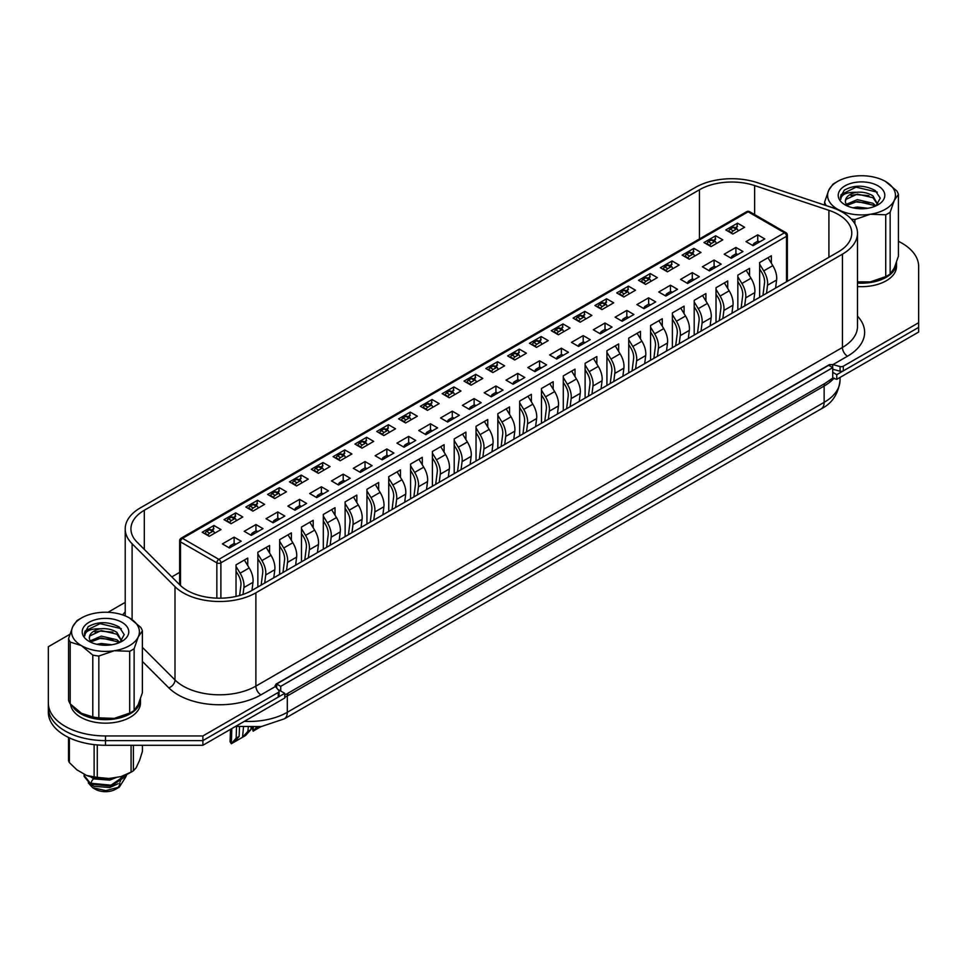 <?xml version="1.0" encoding="UTF-8"?>
<svg xmlns="http://www.w3.org/2000/svg" width="967" height="967" viewBox="0 0 967 967"><rect width="100%" height="100%" fill="white"/><g stroke="black" fill="none" stroke-linecap="round" stroke-linejoin="round"><path stroke-width="1.45" d="M48.35 651.395L48.35 707.626A57.138 32.987 0 0 0 105.488 740.613L202.889 740.613L284.769 693.339L277.771 689.302M832.732 378.109L836.769 379.318L836.769 374.652L832.732 372.319L832.732 378.109L825.153 383.307L284.769 695.068M836.769 374.652L918.65 327.378L918.65 332.044L836.769 379.318M69.866 634.304L48.35 646.73L48.35 712.292A57.138 32.987 0 0 0 105.488 745.279L202.889 745.279L284.769 698.005L284.769 693.339M48.35 707.626A57.138 32.987 0 0 0 105.488 740.613L202.889 740.613L202.889 745.279M832.732 367.653L828.683 365.321L276.695 684.007L280.732 686.34L832.732 367.653L832.732 372.319M280.732 686.34L280.732 691.006M276.695 684.007L276.695 687.96M857.487 283.053A34.993 20.21 0 0 0 896.506 262.976A34.993 20.21 0 0 0 896.494 262.408M857.487 286.546A34.993 20.21 0 0 0 896.506 266.481L896.506 262.976M72.537 706.261A34.993 20.21 0 0 0 80.745 713.755A34.993 20.21 0 0 0 118.881 718.13A34.993 20.21 0 0 0 140.481 699.467A34.993 20.21 0 0 0 140.469 698.899M70.567 704.254A34.993 20.21 0 0 0 80.745 717.248A34.993 20.21 0 0 0 118.881 721.624A34.993 20.21 0 0 0 140.481 702.961L140.481 699.467M131.077 745.279L131.077 772.137L120.899 776.622A34.28 19.787 0 0 0 129.723 772.935L132.249 771.485A37.858 21.854 0 0 0 133.386 770.808L133.386 745.279M94.125 744.626L94.125 776.876L86.667 775.486A34.28 19.787 0 0 0 107.446 778.701L97.28 777.359L97.28 744.941M107.446 778.701L120.899 776.622M131.077 772.137A37.858 21.854 0 0 0 132.249 771.485M142.439 745.279L142.439 751.286L139.707 760.074L136.105 767.846L133.386 770.808M86.667 775.486L76.828 769.805L69.382 762.588A37.858 21.854 0 0 1 68.536 760.775L68.536 737.458M69.382 762.588L69.382 737.857M94.125 776.876A37.858 21.854 0 0 0 97.28 777.359M209.271 536.322L202.2 532.249L213.912 525.48L220.984 529.565L209.271 536.322M212.909 530.956L213.912 525.48M229.469 547.987L222.398 543.901L234.123 537.144L241.194 541.23L229.469 547.987M236.033 596.421L236.033 564.837L247.757 558.08L247.757 565.562M234.123 537.144L234.123 543.563M231.089 523.727L224.018 519.654L235.73 512.885L242.802 516.97L231.089 523.727M234.727 518.36L235.73 512.885M251.287 535.392L244.216 531.306L255.941 524.549L263 528.623L251.287 535.392M257.851 587.005L257.851 552.242L269.575 545.485L269.575 552.967M255.941 524.549L255.941 530.968M252.907 511.132L245.836 507.046L257.548 500.29L264.62 504.375L252.907 511.132M256.545 505.753L257.548 500.29M273.105 522.796L266.034 518.711L277.747 511.954L284.818 516.027L273.105 522.796M279.668 574.41L279.668 539.646L291.393 532.89L291.393 540.372M277.747 511.954L277.747 518.372M274.725 498.537L267.654 494.451L279.366 487.694L286.437 491.768L274.725 498.537M278.363 493.158L279.366 487.694M294.923 510.201L287.852 506.116L299.565 499.359L306.636 503.432L294.923 510.201M301.486 561.815L301.486 527.051L313.199 520.294L313.199 527.777M299.565 499.359L299.565 505.765M296.543 485.942L289.471 481.856L301.184 475.099L308.255 479.173L296.543 485.942M300.181 480.563L301.184 475.099M316.741 497.606L309.67 493.521L321.382 486.764L328.454 490.837L316.741 497.606M323.304 549.22L323.304 514.456L335.017 507.699L335.017 515.181M321.382 486.764L321.382 493.17M318.361 473.347L311.289 469.261L323.002 462.504L330.073 466.577L318.361 473.347M321.999 467.968L323.002 462.504M338.559 485.011L331.488 480.925L343.2 474.156L350.272 478.242L338.559 485.011M345.122 536.612L345.122 501.861L356.835 495.092L356.835 502.574M343.2 474.156L343.2 480.575M340.179 460.751L333.107 456.666L344.82 449.909L351.891 453.982L340.179 460.751M343.817 455.372L344.82 449.909M360.377 472.416L353.306 468.33L365.018 461.561L372.09 465.647L360.377 472.416M366.94 524.017L366.94 489.266L378.653 482.497L378.653 489.979M365.018 461.561L365.018 467.98M361.996 448.156L354.925 444.071L366.638 437.302L373.709 441.387L361.996 448.156M365.635 442.777L366.638 437.302M382.195 459.821L375.123 455.735L386.836 448.966L393.907 453.052L382.195 459.821M388.758 511.422L388.758 476.671L400.471 469.902L400.471 477.384M386.836 448.966L386.836 455.384M383.802 435.561L376.743 431.475L388.456 424.706L395.527 428.792L383.802 435.561M387.453 430.182L388.456 424.706M404.013 447.225L396.941 443.14L408.654 436.371L415.725 440.456L404.013 447.225M410.576 498.827L410.576 464.075L422.289 457.306L422.289 464.789M408.654 436.371L408.654 442.789M405.62 422.966L398.549 418.88L410.274 412.111L417.345 416.197L405.62 422.966M409.271 417.587L410.274 412.111M425.831 434.63L418.759 430.545L430.472 423.776L437.543 427.861L425.831 434.63M432.394 486.232L432.394 451.48L444.107 444.711L444.107 452.193M430.472 423.776L430.472 430.194M427.438 410.371L420.367 406.285L432.092 399.516L439.163 403.602L427.438 410.371M431.089 404.992L432.092 399.516M447.648 422.023L440.577 417.949L452.29 411.18L459.361 415.266L447.648 422.023M454.212 473.637L454.212 438.885L465.925 432.116L465.925 439.598M452.29 411.18L452.29 417.599M449.256 397.775L442.185 393.69L453.91 386.921L460.981 391.006L449.256 397.775M452.894 392.397L453.91 386.921M469.454 409.428L462.395 405.354L474.108 398.585L481.179 402.671L469.454 409.428M476.03 461.041L476.03 426.29L487.743 419.521L487.743 427.003M474.108 398.585L474.108 405.004M471.074 385.168L464.003 381.095L475.728 374.326L482.799 378.411L471.074 385.168M474.712 379.801L475.728 374.326M491.272 396.833L484.201 392.759L495.926 385.99L502.997 390.076L491.272 396.833M497.848 448.446L497.848 413.695L509.561 406.926L509.561 414.408M495.926 385.99L495.926 392.409M492.892 372.573L485.821 368.5L497.546 361.731L504.605 365.816L492.892 372.573M496.53 367.206L497.546 361.731M513.09 384.237L506.019 380.164L517.744 373.395L524.815 377.481L513.09 384.237M519.666 435.851L519.666 401.1L531.379 394.331L531.379 401.813M517.744 373.395L517.744 379.813M514.71 359.978L507.639 355.904L519.352 349.135L526.423 353.221L514.71 359.978M518.348 354.611L519.352 349.135M534.908 371.642L527.837 367.557L539.562 360.8L546.633 364.885L534.908 371.642M541.472 423.256L541.472 388.492L553.197 381.735L553.197 389.217M539.562 360.8L539.562 367.218M536.528 347.383L529.457 343.309L541.169 336.54L548.241 340.626L536.528 347.383M540.166 342.016L541.169 336.54M556.726 359.047L549.655 354.962L561.38 348.205L568.451 352.29L556.726 359.047M563.29 410.661L563.29 375.897L575.014 369.14L575.014 376.622M561.38 348.205L561.38 354.623M558.346 334.787L551.275 330.702L562.987 323.945L570.059 328.031L558.346 334.787M561.984 329.409L562.987 323.945M578.544 346.452L571.473 342.366L583.198 335.609L590.257 339.683L578.544 346.452M585.108 398.066L585.108 363.302L596.832 356.545L596.832 364.027M583.198 335.609L583.198 342.028M580.164 322.192L573.093 318.107L584.805 311.35L591.877 315.423L580.164 322.192M583.802 316.813L584.805 311.35M600.362 333.857L593.291 329.771L605.004 323.014L612.075 327.088L600.362 333.857M606.925 385.47L606.925 350.707L618.65 343.95L618.65 351.432M605.004 323.014L605.004 329.421M601.982 309.597L594.91 305.512L606.623 298.755L613.694 302.828L601.982 309.597M605.62 304.218L606.623 298.755M622.18 321.262L615.109 317.176L626.821 310.419L633.893 314.493L622.18 321.262M628.743 372.875L628.743 338.112L640.468 331.355L640.468 338.837M626.821 310.419L626.821 316.825M623.8 297.002L616.728 292.916L628.441 286.159L635.512 290.233L623.8 297.002M627.438 291.623L628.441 286.159M643.998 308.666L636.927 304.581L648.639 297.824L655.711 301.897L643.998 308.666M650.561 360.268L650.561 325.516L662.274 318.747L662.274 326.242M648.639 297.824L648.639 304.23M645.618 284.407L638.546 280.321L650.259 273.564L657.33 277.638L645.618 284.407M649.256 279.028L650.259 273.564M665.816 296.071L658.745 291.986L670.457 285.217L677.529 289.302L665.816 296.071M672.379 347.673L672.379 312.921L684.092 306.152L684.092 313.634M670.457 285.217L670.457 291.635M667.435 271.812L660.364 267.726L672.077 260.957L679.148 265.043L667.435 271.812M671.074 266.433L672.077 260.957M687.634 283.476L680.563 279.39L692.275 272.621L699.346 276.707L687.634 283.476M694.197 335.078L694.197 300.326L705.91 293.557L705.91 301.039M692.275 272.621L692.275 279.04M689.253 259.216L682.182 255.131L693.895 248.362L700.966 252.447L689.253 259.216M692.892 253.838L693.895 248.362M709.452 270.881L702.38 266.795L714.093 260.026L721.164 264.112L709.452 270.881M716.015 322.482L716.015 287.731L727.728 280.962L727.728 288.444M714.093 260.026L714.093 266.445M711.059 246.621L704 242.536L715.713 235.767L722.784 239.852L711.059 246.621M714.71 241.242L715.713 235.767M731.27 258.286L724.198 254.2L735.911 247.431L742.982 251.517L731.27 258.286M737.833 309.887L737.833 275.136L749.546 268.367L749.546 275.849M735.911 247.431L735.911 253.85M732.877 234.026L725.806 229.941L737.531 223.172L744.602 227.257L732.877 234.026M736.528 228.647L737.531 223.172M753.088 245.678L746.016 241.605L757.729 234.836L764.8 238.922L753.088 245.678M759.651 297.292L759.651 262.541L771.364 255.772L771.364 263.254M757.729 234.836L757.729 241.254M179.644 572.379L171.824 576.9M738.159 230.98L737.591 229.493A2.139 1.233 120 0 0 737.241 229.058L734.207 227.305A2.139 1.233 -60 0 0 733.131 227.414L730.206 229.106A2.139 1.233 -60 0 0 728.78 231.077L728.647 231.56M735.113 227.837L737.531 226.435M706.829 244.167L706.962 243.672A2.139 1.233 -60 0 1 708.388 241.702L711.422 243.454A2.139 1.233 120 0 0 709.996 245.425L709.863 245.92M713.295 240.432L715.713 239.042M691.478 253.028L693.895 251.638M663.193 269.358L663.326 268.862A2.139 1.233 -60 0 1 664.752 266.892L667.786 268.645A2.139 1.233 120 0 0 666.36 270.615L666.227 271.111M669.66 265.623L672.077 264.233M641.375 281.953L641.508 281.457A2.139 1.233 -60 0 1 642.934 279.487L645.968 281.24A2.139 1.233 120 0 0 644.542 283.21L644.409 283.706M647.842 278.218L650.259 276.828M619.557 294.548L619.702 294.065A2.139 1.233 -60 0 1 621.116 292.082L624.15 293.835A2.139 1.233 120 0 0 622.724 295.805L622.591 296.313M626.036 290.813L628.441 289.423M597.739 307.143L597.884 306.66A2.139 1.233 -60 0 1 599.298 304.678L602.332 306.43A2.139 1.233 120 0 0 600.906 308.4L600.773 308.908M604.218 303.408L606.623 302.018M582.4 316.004L584.805 314.613M554.103 332.346L554.248 331.85A2.139 1.233 -60 0 1 555.662 329.868L558.696 331.621A2.139 1.233 120 0 0 557.27 333.591L557.137 334.098M560.582 328.599L562.987 327.209M532.285 344.941L532.43 344.445A2.139 1.233 -60 0 1 533.857 342.475L536.878 344.216A2.139 1.233 120 0 0 535.452 346.198L535.319 346.694M538.764 341.194L541.169 339.804M510.467 357.536L510.612 357.041A2.139 1.233 -60 0 1 512.039 355.07L515.06 356.811A2.139 1.233 120 0 0 513.646 358.793L513.513 359.289M516.946 353.789L519.352 352.399M488.649 370.131L488.794 369.636A2.139 1.233 -60 0 1 490.221 367.665L493.243 369.406A2.139 1.233 120 0 0 491.828 371.388L491.695 371.884M495.128 366.384L497.546 364.994M476.356 382.122L475.788 380.647A2.139 1.233 120 0 0 475.426 380.212L472.404 378.46A2.139 1.233 -60 0 0 471.328 378.568L468.403 380.261A2.139 1.233 -60 0 0 466.976 382.231L466.843 382.714M473.31 378.991L475.728 377.589M445.013 395.322L445.158 394.826A2.139 1.233 -60 0 1 446.585 392.856L449.607 394.609A2.139 1.233 120 0 0 448.192 396.579L448.059 397.074M451.492 391.587L453.91 390.185M423.195 407.917L423.341 407.421A2.139 1.233 -60 0 1 424.767 405.451L427.801 407.204A2.139 1.233 120 0 0 426.374 409.174L426.242 409.67M429.674 404.182L432.092 402.78M401.378 420.512L401.523 420.016A2.139 1.233 -60 0 1 402.949 418.046L405.983 419.799A2.139 1.233 120 0 0 404.557 421.769L404.424 422.265M407.856 416.777L410.274 415.387M379.56 433.107L379.705 432.612A2.139 1.233 -60 0 1 381.131 430.641L384.165 432.394A2.139 1.233 120 0 0 382.739 434.364L382.606 434.86M386.038 429.372L388.456 427.982M367.267 445.11L366.698 443.623A2.139 1.233 120 0 0 366.348 443.188L363.314 441.435A2.139 1.233 -60 0 0 362.238 441.544L359.313 443.237A2.139 1.233 -60 0 0 357.887 445.207L357.766 445.702M364.221 441.967L366.638 440.577M345.449 457.705L344.881 456.219A2.139 1.233 120 0 0 344.53 455.783L341.496 454.043A2.139 1.233 -60 0 0 340.42 454.139L337.495 455.832A2.139 1.233 -60 0 0 336.069 457.802L335.948 458.298M342.403 454.563L344.82 453.172M320.585 467.158L323.002 465.768M301.813 482.896L301.245 481.409A2.139 1.233 120 0 0 300.894 480.974L297.86 479.233A2.139 1.233 -60 0 0 296.796 479.33L293.859 481.022A2.139 1.233 -60 0 0 292.433 483.004L292.312 483.488M298.767 479.753L301.184 478.363M270.482 496.083L270.627 495.6A2.139 1.233 -60 0 1 272.041 493.617L275.075 495.37A2.139 1.233 120 0 0 273.649 497.34L273.516 497.848M276.961 492.348L279.366 490.958M248.664 508.69L248.809 508.195A2.139 1.233 -60 0 1 250.223 506.212L253.257 507.965A2.139 1.233 120 0 0 251.831 509.935L251.698 510.443M255.143 504.943L257.548 503.553M226.846 521.286L226.991 520.79A2.139 1.233 -60 0 1 228.405 518.82L231.439 520.56A2.139 1.233 120 0 0 230.013 522.543L229.88 523.038M233.325 517.538L235.73 516.148M211.507 530.134L213.912 528.744M838.377 251.831A45.715 26.387 0 0 0 851.77 233.18A45.715 26.387 0 0 0 838.377 214.517A45.715 26.387 0 0 0 828.912 210.322L754.635 185.567A45.715 26.387 0 0 0 699.455 189.75L144.313 510.262A45.715 26.387 0 0 0 130.932 528.925A45.715 26.387 0 0 0 137.048 542.124L179.935 585.011A45.715 26.387 0 0 0 251.843 590.474L838.377 251.831M842.426 212.184A51.42 29.687 0 0 0 831.777 207.47L757.487 182.703A51.42 29.687 0 0 0 695.418 187.417L140.275 507.929A51.42 29.687 0 0 0 125.214 528.925A51.42 29.687 0 0 0 132.104 543.768L174.991 586.655A51.42 29.687 0 0 0 255.88 592.807L842.426 254.164A51.42 29.687 0 0 0 857.487 233.18A51.42 29.687 0 0 0 842.426 212.184M174.991 586.655L174.991 679.958A51.42 29.687 0 0 0 255.88 686.111L842.426 347.479A7.144 4.122 -120 0 0 847.479 356.219L832.925 364.619L840.069 366.541A2.853 1.644 0 0 0 843.297 366.215L918.65 322.712L918.65 266.481A57.138 32.987 0 0 0 901.921 243.152A57.138 32.987 0 0 0 898.416 241.291M48.35 702.961A57.138 32.987 0 0 0 105.488 735.947L202.889 735.947L202.889 740.613L278.242 697.11A2.853 1.644 0 0 0 279.076 695.95L279.076 691.284A2.853 1.644 0 0 0 278.81 690.583L275.474 686.461L260.933 694.862A58.564 33.809 180 0 1 168.802 687.851L142.391 661.44M832.672 369.213L840.069 371.207A2.853 1.644 0 0 0 843.297 370.881L918.65 327.378L918.65 322.712M832.925 364.619L829.444 364.607L275.933 684.177L275.474 686.461M275.099 685.518L275.353 686.316M125.214 602.767A2.853 1.644 0 0 0 123.703 603.227L108.014 612.28M202.889 735.947L278.242 692.445A2.853 1.644 0 0 0 279.076 691.284M716.342 243.575L715.773 242.088A2.139 1.233 120 0 0 715.423 241.653A2.139 1.233 120 0 0 714.347 241.762L711.422 243.454M715.423 241.653L712.389 239.901A2.139 1.233 -60 0 0 711.313 240.009L708.388 241.702M694.524 256.17L693.955 254.684A2.139 1.233 120 0 0 693.605 254.248A2.139 1.233 120 0 0 692.529 254.357L689.604 256.05A2.139 1.233 120 0 0 688.178 258.02L688.045 258.515M693.605 254.248L690.571 252.496A2.139 1.233 -60 0 0 689.495 252.605L686.57 254.297L689.604 256.05M685.011 256.775L685.144 256.267A2.139 1.233 -60 0 1 686.57 254.297M672.706 268.766L672.138 267.279A2.139 1.233 120 0 0 671.787 266.844A2.139 1.233 120 0 0 670.711 266.952L667.786 268.645M671.787 266.844L668.753 265.091A2.139 1.233 -60 0 0 667.689 265.2L664.752 266.892M650.888 281.361L650.32 279.874A2.139 1.233 120 0 0 649.969 279.439A2.139 1.233 120 0 0 648.893 279.548L645.968 281.24M649.969 279.439L646.935 277.698A2.139 1.233 -60 0 0 645.871 277.795L642.934 279.487M629.07 293.956L628.502 292.469A2.139 1.233 120 0 0 628.151 292.034A2.139 1.233 120 0 0 627.075 292.143L624.15 293.835M628.151 292.034L625.117 290.293A2.139 1.233 -60 0 0 624.053 290.39L621.116 292.082M607.252 306.551L606.684 305.064A2.139 1.233 120 0 0 606.333 304.629A2.139 1.233 120 0 0 605.257 304.738L602.332 306.43M606.333 304.629L603.299 302.889A2.139 1.233 -60 0 0 602.236 302.985L599.298 304.678M737.736 254.539L736.624 253.898A2.139 1.233 -60 0 0 735.561 254.007L732.635 255.699L734.183 256.593M741.133 307.977L742.692 295.636A12.861 7.422 -120 0 0 739.852 284.866L737.833 281.542M731.076 258.165L731.209 257.669A2.139 1.233 -60 0 1 732.635 255.699M737.833 276.792L741.907 283.476A17.14 9.9 60 0 1 745.702 297.848L744.675 305.935M753.764 300.689L754.792 292.602A17.14 9.9 -120 0 0 750.996 278.23L746.173 270.313M715.931 267.134L714.818 266.493A2.139 1.233 -60 0 0 713.743 266.602L710.818 268.294L712.365 269.189M719.315 320.573L720.886 308.231A12.861 7.422 -120 0 0 718.034 297.461L716.015 294.137M709.258 270.76L709.391 270.264A2.139 1.233 -60 0 1 710.818 268.294M716.015 289.387L720.089 296.071A17.14 9.9 60 0 1 723.884 310.443L722.857 318.53M731.946 313.284L732.974 305.197A17.14 9.9 -120 0 0 729.178 290.825L724.356 282.908M694.113 279.729L693.001 279.088A2.139 1.233 -60 0 0 691.925 279.197L689 280.889L690.547 281.784M697.509 333.168L699.068 320.826A12.861 7.422 -120 0 0 696.216 310.056L694.197 306.744M687.44 283.355L687.573 282.86A2.139 1.233 -60 0 1 689 280.889M694.197 301.982L698.271 308.666A17.14 9.9 60 0 1 702.066 323.038L701.039 331.125M710.129 325.879L711.156 317.792A17.14 9.9 -120 0 0 707.361 303.42L702.538 295.503M672.295 292.324L671.183 291.683A2.139 1.233 -60 0 0 670.107 291.792L667.182 293.485L668.729 294.379M675.691 345.763L677.251 333.434A12.861 7.422 -120 0 0 674.398 322.652L672.379 319.34M665.622 295.962L665.755 295.455A2.139 1.233 -60 0 1 667.182 293.485M672.379 314.577L676.453 321.262A17.14 9.9 60 0 1 680.248 335.634L679.221 343.72M688.311 338.474L689.338 330.388A17.14 9.9 -120 0 0 685.543 316.016L680.72 308.098M650.477 304.931L649.365 304.279A2.139 1.233 -60 0 0 648.289 304.387L645.364 306.08L646.911 306.974M653.873 358.37L655.433 346.029A12.861 7.422 -120 0 0 652.58 335.247L650.561 331.935M643.804 308.558L643.937 308.05A2.139 1.233 -60 0 1 645.364 306.08M650.561 327.172L654.635 333.857A17.14 9.9 60 0 1 658.43 348.229L657.403 356.315M666.505 351.069L667.52 342.983A17.14 9.9 -120 0 0 663.725 328.611L658.914 320.706M628.659 317.527L627.547 316.886A2.139 1.233 -60 0 0 626.471 316.983L623.546 318.675L625.105 319.569M632.055 370.965L633.615 358.624A12.861 7.422 -120 0 0 630.762 347.842L628.743 344.53M621.986 321.153L622.119 320.645A2.139 1.233 -60 0 1 623.546 318.675M628.743 339.768L632.817 346.452A17.14 9.9 60 0 1 636.612 360.824L635.597 368.923M644.687 363.665L645.702 355.578A17.14 9.9 -120 0 0 641.907 341.206L637.096 333.301M585.434 319.146L584.866 317.66A2.139 1.233 120 0 0 584.515 317.224A2.139 1.233 120 0 0 583.439 317.333L580.514 319.025A2.139 1.233 120 0 0 579.088 320.996L578.955 321.503M584.515 317.224L581.481 315.484A2.139 1.233 -60 0 0 580.418 315.593L577.48 317.273L580.514 319.025M575.933 319.751L576.066 319.255A2.139 1.233 -60 0 1 577.48 317.273M563.628 331.741L563.048 330.267A2.139 1.233 120 0 0 562.697 329.832A2.139 1.233 120 0 0 561.634 329.928L558.696 331.621M562.697 329.832L559.663 328.079A2.139 1.233 -60 0 0 558.6 328.188L555.662 329.868M541.81 344.337L541.23 342.862A2.139 1.233 120 0 0 540.879 342.427A2.139 1.233 120 0 0 539.816 342.523L536.878 344.216M540.879 342.427L537.857 340.674A2.139 1.233 -60 0 0 536.782 340.783L533.857 342.475M519.992 356.932L519.412 355.457A2.139 1.233 120 0 0 519.061 355.022A2.139 1.233 120 0 0 517.998 355.119L515.06 356.811M519.061 355.022L516.04 353.269A2.139 1.233 -60 0 0 514.964 353.378L512.039 355.07M498.174 369.527L497.594 368.052A2.139 1.233 120 0 0 497.243 367.617A2.139 1.233 120 0 0 496.18 367.726L493.243 369.406M497.243 367.617L494.222 365.864A2.139 1.233 -60 0 0 493.146 365.973L490.221 367.665M475.426 380.212A2.139 1.233 120 0 0 474.362 380.321L471.425 382.013A2.139 1.233 120 0 0 470.01 383.984L469.877 384.479M454.538 394.717L453.97 393.243A2.139 1.233 120 0 0 453.608 392.807A2.139 1.233 120 0 0 452.544 392.916L449.607 394.609M453.608 392.807L450.586 391.055A2.139 1.233 -60 0 0 449.51 391.164L446.585 392.856M432.72 407.325L432.152 405.838A2.139 1.233 120 0 0 431.802 405.403A2.139 1.233 120 0 0 430.726 405.511L427.801 407.204M431.802 405.403L428.768 403.65A2.139 1.233 -60 0 0 427.692 403.759L424.767 405.451M410.902 419.92L410.334 418.433A2.139 1.233 120 0 0 409.984 417.998A2.139 1.233 120 0 0 408.908 418.107L405.983 419.799M409.984 417.998L406.95 416.245A2.139 1.233 -60 0 0 405.874 416.354L402.949 418.046M389.085 432.515L388.516 431.028A2.139 1.233 120 0 0 388.166 430.593A2.139 1.233 120 0 0 387.09 430.702L384.165 432.394M388.166 430.593L385.132 428.84A2.139 1.233 -60 0 0 384.056 428.949L381.131 430.641M366.348 443.188A2.139 1.233 120 0 0 365.272 443.297L362.347 444.989A2.139 1.233 120 0 0 360.921 446.959L360.788 447.455M344.53 455.783A2.139 1.233 120 0 0 343.454 455.892L340.529 457.584A2.139 1.233 120 0 0 339.103 459.555L338.97 460.05M323.631 470.3L323.063 468.814A2.139 1.233 120 0 0 322.712 468.379A2.139 1.233 120 0 0 321.636 468.487L318.711 470.18A2.139 1.233 120 0 0 317.285 472.15L317.152 472.645M322.712 468.379L319.678 466.638A2.139 1.233 -60 0 0 318.614 466.735L315.677 468.427L318.711 470.18M314.118 470.905L314.251 470.397A2.139 1.233 -60 0 1 315.677 468.427M300.894 480.974A2.139 1.233 120 0 0 299.818 481.082L296.893 482.775A2.139 1.233 120 0 0 295.467 484.745L295.334 485.253M279.995 495.491L279.427 494.004A2.139 1.233 120 0 0 279.076 493.569A2.139 1.233 120 0 0 278 493.678L275.075 495.37M279.076 493.569L276.042 491.828A2.139 1.233 -60 0 0 274.979 491.925L272.041 493.617M258.177 508.086L257.609 506.611A2.139 1.233 120 0 0 257.258 506.176A2.139 1.233 120 0 0 256.182 506.273L253.257 507.965M257.258 506.176L254.224 504.423A2.139 1.233 -60 0 0 253.161 504.532L250.223 506.212M236.359 520.681L235.791 519.206A2.139 1.233 120 0 0 235.44 518.771A2.139 1.233 120 0 0 234.365 518.868L231.439 520.56M235.44 518.771L232.406 517.019A2.139 1.233 -60 0 0 231.343 517.127L228.405 518.82M214.553 533.276L213.973 531.802A2.139 1.233 120 0 0 213.622 531.366A2.139 1.233 120 0 0 212.559 531.463L209.621 533.155A2.139 1.233 120 0 0 208.195 535.138L208.062 535.633M213.622 531.366L210.588 529.614A2.139 1.233 -60 0 0 209.525 529.723L206.6 531.415L209.621 533.155M205.04 533.881L205.173 533.385A2.139 1.233 -60 0 1 206.6 531.415M606.841 330.122L605.729 329.481A2.139 1.233 -60 0 0 604.653 329.578L601.728 331.27L603.287 332.177M610.237 383.561L611.797 371.219A12.861 7.422 -120 0 0 608.944 360.437L606.925 357.125M600.169 333.748L600.302 333.252A2.139 1.233 -60 0 1 601.728 331.27M606.925 352.363L610.999 359.059A17.14 9.9 60 0 1 614.794 373.419L613.779 381.518M622.869 376.26L623.884 368.173A17.14 9.9 -120 0 0 620.089 353.801L615.278 345.896M585.023 342.717L583.911 342.076A2.139 1.233 -60 0 0 582.835 342.173L579.91 343.865L581.469 344.772M588.419 396.156L589.979 383.814A12.861 7.422 -120 0 0 587.126 373.032L585.108 369.72M578.351 346.343L578.484 345.848A2.139 1.233 -60 0 1 579.91 343.865M585.108 364.958L589.181 371.654A17.14 9.9 60 0 1 592.976 386.014L591.961 394.113M601.051 388.855L602.066 380.768A17.14 9.9 -120 0 0 598.271 366.396L593.46 358.491M563.205 355.312L562.093 354.671A2.139 1.233 -60 0 0 561.017 354.78L558.092 356.46L559.651 357.367M566.602 408.751L568.161 396.41A12.861 7.422 -120 0 0 565.32 385.628L563.29 382.316M556.533 358.938L556.666 358.443A2.139 1.233 -60 0 1 558.092 356.46M563.29 377.553L567.363 384.25A17.14 9.9 60 0 1 571.159 398.609L570.143 406.708M579.233 401.462L580.248 393.364A17.14 9.9 -120 0 0 576.465 378.991L571.642 371.086M541.387 367.907L540.275 367.267A2.139 1.233 -60 0 0 539.199 367.375L536.274 369.056L537.833 369.962M544.784 421.346L546.343 409.005A12.861 7.422 -120 0 0 543.502 398.223L541.472 394.911M534.715 371.533L534.848 371.038A2.139 1.233 -60 0 1 536.274 369.056M541.472 390.148L545.557 396.845A17.14 9.9 60 0 1 549.341 411.205L548.325 419.303M557.415 414.057L558.43 405.959A17.14 9.9 -120 0 0 554.647 391.599L549.824 383.681M519.569 380.502L518.457 379.862A2.139 1.233 -60 0 0 517.393 379.971L514.456 381.663L516.015 382.557M522.966 433.941L524.525 421.6A12.861 7.422 -120 0 0 521.684 410.83L519.666 407.506M512.897 384.129L513.03 383.633A2.139 1.233 -60 0 1 514.456 381.663M519.666 402.743L523.739 409.44A17.14 9.9 60 0 1 527.535 423.8L526.507 431.898M535.597 426.652L536.625 418.554A17.14 9.9 -120 0 0 532.829 404.194L528.006 396.277M497.751 393.098L496.639 392.457A2.139 1.233 -60 0 0 495.575 392.566L492.638 394.258L494.197 395.152M501.148 446.536L502.707 434.195A12.861 7.422 -120 0 0 499.866 423.425L497.848 420.101M491.079 396.724L491.212 396.228A2.139 1.233 -60 0 1 492.638 394.258M497.848 415.339L501.921 422.035A17.14 9.9 60 0 1 505.717 436.407L504.689 444.494M513.779 439.248L514.807 431.149A17.14 9.9 -120 0 0 511.011 416.789L506.188 408.872M475.933 405.693L474.821 405.052A2.139 1.233 -60 0 0 473.757 405.161L470.82 406.853L472.38 407.748M479.33 459.132L480.889 446.79A12.861 7.422 -120 0 0 478.049 436.02L476.03 432.696M469.273 409.319L469.406 408.823A2.139 1.233 -60 0 1 470.82 406.853M476.03 427.946L480.103 434.63A17.14 9.9 60 0 1 483.899 449.002L482.871 457.089M491.961 451.843L492.989 443.744A17.14 9.9 -120 0 0 489.193 429.384L484.37 421.467M454.115 418.288L453.003 417.647A2.139 1.233 -60 0 0 451.94 417.756L449.002 419.448L450.562 420.343M457.512 471.727L459.071 459.385A12.861 7.422 -120 0 0 456.231 448.615L454.212 445.291M447.455 421.914L447.588 421.419A2.139 1.233 -60 0 1 449.002 419.448M454.212 440.541L458.285 447.225A17.14 9.9 60 0 1 462.081 461.597L461.054 469.684M470.143 464.438L471.171 456.339A17.14 9.9 -120 0 0 467.375 441.979L462.552 434.062M432.297 430.883L431.185 430.242A2.139 1.233 -60 0 0 430.122 430.351L427.184 432.044L428.744 432.938M435.694 484.322L437.253 471.981A12.861 7.422 -120 0 0 434.413 461.211L432.394 457.887M425.637 434.509L425.77 434.014A2.139 1.233 -60 0 1 427.184 432.044M432.394 453.136L436.468 459.821A17.14 9.9 60 0 1 440.263 474.193L439.236 482.279M448.325 477.033L449.353 468.947A17.14 9.9 -120 0 0 445.557 454.575L440.734 446.657M410.479 443.478L409.367 442.838A2.139 1.233 -60 0 0 408.304 442.946L405.366 444.639L406.926 445.533M413.876 496.917L415.435 484.576A12.861 7.422 -120 0 0 412.595 473.806L410.576 470.482M403.819 447.105L403.952 446.609A2.139 1.233 -60 0 1 405.366 444.639M410.576 465.731L414.65 472.416A17.14 9.9 60 0 1 418.445 486.788L417.418 494.874M426.507 489.628L427.535 481.542A17.14 9.9 -120 0 0 423.739 467.17L418.916 459.252M388.661 456.073L387.562 455.433A2.139 1.233 -60 0 0 386.486 455.542L383.561 457.234L385.108 458.128M392.058 509.512L393.617 497.171A12.861 7.422 -120 0 0 390.777 486.401L388.758 483.089M382.001 459.7L382.134 459.204A2.139 1.233 -60 0 1 383.561 457.234M388.758 478.327L392.832 485.011A17.14 9.9 60 0 1 396.627 499.383L395.6 507.47M404.69 502.224L405.717 494.137A17.14 9.9 -120 0 0 401.921 479.765L397.099 471.848M366.856 468.669L365.744 468.028A2.139 1.233 -60 0 0 364.668 468.137L361.743 469.829L363.29 470.724M370.24 522.107L371.812 509.778A12.861 7.422 -120 0 0 368.959 498.996L366.94 495.684M360.183 472.307L360.316 471.799A2.139 1.233 -60 0 1 361.743 469.829M366.94 490.922L371.014 497.606A17.14 9.9 60 0 1 374.809 511.978L373.782 520.065M382.872 514.819L383.899 506.732A17.14 9.9 -120 0 0 380.104 492.36L375.281 484.443M345.038 481.276L343.926 480.623A2.139 1.233 -60 0 0 342.85 480.732L339.925 482.424L341.472 483.319M348.434 534.715L349.994 522.373A12.861 7.422 -120 0 0 347.141 511.591L345.122 508.279M338.365 484.902L338.498 484.394A2.139 1.233 -60 0 1 339.925 482.424M345.122 503.517L349.196 510.201A17.14 9.9 60 0 1 352.991 524.573L351.964 532.66M361.054 527.414L362.081 519.327A17.14 9.9 -120 0 0 358.286 504.955L353.463 497.05M323.22 493.871L322.108 493.23A2.139 1.233 -60 0 0 321.032 493.327L318.107 495.019L319.654 495.914M326.616 547.31L328.176 534.969A12.861 7.422 -120 0 0 325.323 524.187L323.304 520.875M316.547 497.497L316.68 496.99A2.139 1.233 -60 0 1 318.107 495.019M323.304 516.112L327.378 522.796A17.14 9.9 60 0 1 331.173 537.168L330.146 545.267M339.248 540.009L340.263 531.923A17.14 9.9 -120 0 0 336.468 517.55L331.645 509.645M301.402 506.466L300.29 505.826A2.139 1.233 -60 0 0 299.214 505.922L296.289 507.615L297.836 508.521M304.798 559.905L306.358 547.564A12.861 7.422 -120 0 0 303.505 536.782L301.486 533.47M294.73 510.092L294.862 509.585A2.139 1.233 -60 0 1 296.289 507.615M301.486 528.707L305.56 535.404A17.14 9.9 60 0 1 309.355 549.764L308.34 557.862M317.43 552.604L318.445 544.518A17.14 9.9 -120 0 0 314.65 530.146L309.839 522.24M279.584 519.061L278.472 518.421A2.139 1.233 -60 0 0 277.396 518.517L274.471 520.21L276.03 521.116M282.98 572.5L284.54 560.159A12.861 7.422 -120 0 0 281.687 549.377L279.668 546.065M272.912 522.688L273.045 522.192A2.139 1.233 -60 0 1 274.471 520.21M279.668 541.302L283.742 547.999A17.14 9.9 60 0 1 287.537 562.359L286.522 570.457M295.612 565.199L296.627 557.113A17.14 9.9 -120 0 0 292.832 542.741L288.021 534.836M257.766 531.657L256.654 531.016A2.139 1.233 -60 0 0 255.578 531.113L252.653 532.805L254.212 533.711M261.163 585.095L262.722 572.754A12.861 7.422 -120 0 0 259.869 561.972L257.851 558.66M251.094 535.283L251.227 534.787A2.139 1.233 -60 0 1 252.653 532.805M257.851 553.898L261.924 560.594A17.14 9.9 60 0 1 265.72 574.954L264.704 583.053M273.794 577.807L274.809 569.708A17.14 9.9 -120 0 0 271.014 555.336L266.203 547.431M258.249 726.979L256.17 729.396L260.981 726.628M256.17 729.396L253.149 731.149L251.964 727.45M253.149 731.149L256.581 727.16M247.903 731.342L250.912 729.601L245.57 735.512L242.548 737.265L247.903 731.342L248.253 727.51M251.106 727.486L250.912 729.601M235.948 544.252L234.836 543.611A2.139 1.233 -60 0 0 233.76 543.72L230.835 545.4L232.394 546.307M239.623 595.515L240.904 585.349A12.861 7.422 -120 0 0 238.051 574.567L236.033 571.255M229.276 547.878L229.409 547.382A2.139 1.233 -60 0 1 230.835 545.4M236.033 566.493L240.106 573.189A17.14 9.9 60 0 1 243.902 587.549L243.031 594.439M251.976 590.402L252.991 582.303A17.14 9.9 -120 0 0 249.196 567.943L244.385 560.026M234.365 741.991L231.343 743.744L236.153 738.123L239.163 736.383L234.365 741.991L242.548 737.265L243.466 727.329M231.826 728.574L231.343 743.732L230.086 741.774L230.484 729.348M236.153 738.123L236.528 726.58M239.465 726.966L239.163 736.383M759.554 241.943L758.442 241.303A2.139 1.233 -60 0 0 757.379 241.412L754.441 243.104L756.001 243.998M762.951 295.382L764.51 283.041A12.861 7.422 -120 0 0 761.67 272.271L759.651 268.947M752.894 245.57L753.027 245.074A2.139 1.233 -60 0 1 754.441 243.104M759.651 264.196L763.725 270.881A17.14 9.9 60 0 1 767.52 285.253L766.493 293.339M775.582 288.093L776.61 279.995A17.14 9.9 -120 0 0 772.814 265.635L767.991 257.718M737.241 229.058A2.139 1.233 120 0 0 736.165 229.167L733.24 230.859A2.139 1.233 120 0 0 731.814 232.829L731.681 233.325M852.87 207.82L857.33 207.035L867.87 208.268M846.318 204.339L857.33 199.625L872.935 203.275L875.848 205.923M847.032 205.355L857.33 201.474L872.935 205.125L874.615 206.442M877.661 204.375L872.935 195.866C868.124 192.892 862.624 191.708 856.436 192.312A16.149 9.319 0 0 0 845.363 201.16A16.149 9.319 0 0 0 846.149 204.037L847.914 206.237M845.376 201.366L845.92 199.432L857.33 194.077L872.935 197.715L877.601 204.315M877.661 203.396L877.577 204.46M856.436 192.312C846.367 192.107 841.169 194.464 840.819 199.395L840.456 197.147L844.264 190.185C854.127 184.757 864.462 184.878 875.268 190.523L880.248 198.138L875.933 205.886M845.049 204.835A23.293 13.441 180 0 1 845.049 185.821A23.293 13.441 180 0 1 877.976 185.821A23.293 13.441 180 0 1 877.976 204.835A23.293 13.441 180 0 1 845.049 204.835M857.487 281.832L870.288 281.893L885.724 276.598L885.724 214.783L870.288 214.251A33.93 19.582 0 0 0 894.282 200.399L890.148 212.22L890.148 274.036L894.282 268.04L898.416 256.219L898.416 194.403L894.282 200.399A33.93 19.582 0 0 0 885.506 181.482A33.93 19.582 0 0 0 852.737 176.405A33.93 19.582 0 0 0 837.519 181.482A33.93 19.582 0 0 0 828.743 190.257A33.93 19.582 0 0 0 837.519 209.174A33.93 19.582 0 0 0 870.288 214.251L854.864 219.545L854.864 223.824M885.724 214.783A37.495 21.649 0 0 0 890.148 212.22M840.589 211.169L837.519 209.174L826.229 205.62M851.323 219.074A37.495 21.649 0 0 0 854.864 219.545M824.609 205.077L824.609 202.079L828.743 190.257L832.877 184.274A37.495 21.649 0 0 1 834.992 182.932L837.519 181.482M824.609 202.079A37.495 21.649 0 0 0 826.229 205.572M885.506 181.482L896.796 190.91A37.495 21.649 0 0 1 898.416 194.403M885.724 276.598A37.495 21.649 0 0 0 888.032 275.365A37.495 21.649 0 0 0 890.148 274.036M857.487 282.424A33.93 19.582 0 0 0 870.288 281.893A33.93 19.582 0 0 0 885.506 276.828L888.032 275.365M840.456 197.28L841.169 194.524L856.061 187.163L877.287 192.155M850.936 195.503L856.061 194.572L868.934 195.672M850.936 202.913L856.061 201.982L868.934 203.082M96.845 644.3L101.305 643.514L111.846 644.747M90.294 640.831L101.305 636.117L116.898 639.755L119.823 642.414M91.007 641.834L101.305 637.966L116.898 641.617L118.59 642.934M121.637 640.855L116.898 632.358C112.099 629.372 106.6 628.187 100.411 628.804A16.149 9.319 0 0 0 89.339 637.652A16.149 9.319 0 0 0 90.124 640.517L91.889 642.729M89.351 637.857L89.895 635.911L101.305 630.557L116.898 634.207L121.576 640.807M121.637 639.888L121.552 640.94M100.411 628.804C90.342 628.598 85.144 630.955 84.794 635.887L84.431 633.639L88.239 626.664C98.102 621.249 108.437 621.358 119.243 627.015L124.223 634.63L119.908 642.378M89.024 641.326A23.293 13.441 180 0 1 89.024 622.313A23.293 13.441 180 0 1 121.951 622.313A23.293 13.441 180 0 1 121.951 641.326A23.293 13.441 180 0 1 89.024 641.326M88.311 782.932L92.675 787.706L95.382 789.265A14.287 8.244 0 0 0 115.593 789.265L119.316 787.114L125.722 777.057M117.128 788.226A14.287 8.244 0 0 0 119.739 782.847M92.675 787.706L105.766 790.595L119.316 787.114M93.666 778.81A14.287 8.244 0 0 0 91.249 782.811M84.214 774.071L84.056 776.32L90.342 784.128L111.036 786.098L126.181 776.114L126.713 774.494M84.056 775.389L90.342 783.21L111.036 785.168L126.399 774.627M90.233 776.67L111.036 778.689L115.339 777.492M129.699 651.262L114.263 650.731A33.93 19.582 0 0 0 138.257 636.89L134.123 648.712L134.123 710.527L138.257 704.532L142.391 692.71L142.391 630.895L138.257 636.89A33.93 19.582 0 0 0 129.481 617.973A33.93 19.582 0 0 0 96.712 612.897A33.93 19.582 0 0 0 81.494 617.973A33.93 19.582 0 0 0 72.718 626.749A33.93 19.582 0 0 0 81.494 645.666A33.93 19.582 0 0 0 114.263 650.731L98.839 656.037L98.839 717.852L114.263 718.384L129.699 713.078L129.699 651.262A37.495 21.649 0 0 0 134.123 648.712M92.796 655.106L81.494 645.666L70.204 642.064L70.204 703.879L81.494 713.308L92.796 716.922L92.796 655.106A37.495 21.649 0 0 0 98.839 656.037M70.204 703.879A37.495 21.649 0 0 1 68.584 700.386L68.584 638.571L72.718 626.749L76.852 620.754A37.495 21.649 0 0 1 78.968 619.424L81.494 617.973M68.584 638.571A37.495 21.649 0 0 0 70.204 642.064M129.481 617.973L140.771 627.402A37.495 21.649 0 0 1 142.391 630.895M129.699 713.078A37.495 21.649 0 0 0 132.008 711.857A37.495 21.649 0 0 0 134.123 710.527M92.796 716.922A37.495 21.649 0 0 0 98.839 717.852M81.494 713.308A33.93 19.582 0 0 0 114.263 718.384A33.93 19.582 0 0 0 129.481 713.308L132.008 711.857M84.431 633.772L85.144 631.016L100.036 623.655L121.262 628.647M94.911 631.995L100.036 631.064L112.909 632.164M94.911 639.405L100.036 638.474L112.909 639.574M90.995 784.442L93.811 786.292L109.767 787.525L118.192 783.681M120.222 781.614L121.999 776.296M90.995 777.045L93.811 778.882L109.767 780.115L116.838 777.25M113.163 784.66L121.443 777.698L121.866 776.332M105.488 735.947L105.488 745.279M244.325 721.358A54.285 31.343 0 0 0 287.296 712.292L287.296 695.962A54.285 31.343 180 0 1 284.769 697.328M834.146 378.061A54.285 31.343 180 0 1 824.138 386.026L287.296 695.962A6.431 3.711 -120 0 1 288.311 693.254M235.549 726.422L261.308 726.58L284.334 718.832A14.287 8.244 60 0 0 287.296 712.292L824.138 402.345L824.138 386.026A6.431 3.711 -120 0 1 825.153 383.307M840.045 380.188C838.486 393.787 832.2 403.348 821.176 408.884A14.287 8.244 -120 0 0 824.138 402.345A54.285 31.343 0 0 0 840.045 380.188L840.045 377.42M216.85 598.15L216.85 562.854L180.478 541.871L180.478 585.543M786.522 281.784L786.522 236.299L220.887 562.854L220.887 598.186M746.705 211.664A2.853 1.644 -120 0 1 748.132 211.809L182.509 538.365L218.868 559.361L784.491 232.793L748.132 211.809A2.853 1.644 -60 0 1 749.558 211.664A2.853 2.853 0 0 0 746.705 211.664L181.071 538.22A2.853 2.853 0 0 0 179.644 540.698L179.644 584.721M787.356 235.126A2.853 2.853 0 0 0 785.929 232.66A2.853 1.644 -60 0 0 784.491 232.793A2.853 1.644 -120 0 1 786.522 236.299A2.853 1.644 0 0 0 787.356 235.126L787.356 281.3M220.887 562.854A2.853 1.644 -120 0 0 218.868 559.361A2.853 1.644 -60 0 0 216.85 562.854A2.853 1.644 0 0 0 220.887 562.854M179.644 540.698A2.853 1.644 180 0 0 180.478 541.871A2.853 1.644 -60 0 1 182.509 538.365A2.853 1.644 -120 0 0 181.071 538.22M842.426 254.164L842.426 347.479A51.42 29.687 0 0 0 857.487 326.483L857.487 233.18M857.487 316.136A58.564 33.809 180 0 1 847.479 356.219M275.933 684.177L275.933 687.017M829.444 364.607L829.444 365.756M832.672 364.547L832.672 367.629M840.069 366.541L840.069 371.207M122.664 614.927A58.564 33.809 180 0 1 125.214 611.881M278.242 692.445L278.242 697.11M843.297 366.215L843.297 370.881M255.88 592.807L255.88 686.111A7.144 4.122 -120 0 0 260.933 694.862M132.104 543.768L132.104 619.654M142.391 647.358L174.991 679.958A7.144 5.053 -45 0 1 168.802 687.851M828.912 210.322L828.912 257.307M754.635 185.567L754.635 214.589M699.455 189.75L699.455 238.946M144.313 510.262L144.313 549.389M711.313 240.009L714.347 241.762M706.962 243.672L709.996 245.425M689.495 252.605L692.529 254.357M685.144 256.267L688.178 258.02M667.689 265.2L670.711 266.952M663.326 268.862L666.36 270.615M645.871 277.795L648.893 279.548M641.508 281.457L644.542 283.21M624.053 290.39L627.075 292.143M619.702 294.065L622.724 295.805M602.236 302.985L605.257 304.738M597.884 306.66L600.906 308.4M735.561 254.007L737.12 254.901M750.996 278.23L741.907 283.476M754.792 292.602L745.702 297.848M713.743 266.602L715.302 267.496M729.178 290.825L720.089 296.071M732.974 305.197L723.884 310.443M691.925 279.197L693.484 280.092M707.361 303.42L698.271 308.666M711.156 317.792L702.066 323.038M670.107 291.792L671.666 292.687M685.543 316.016L676.453 321.262M689.338 330.388L680.248 335.634M648.289 304.387L649.848 305.294M663.725 328.611L654.635 333.857M667.52 342.983L658.43 348.229M626.471 316.983L628.03 317.889M641.907 341.206L632.817 346.452M645.702 355.578L636.612 360.824M580.418 315.593L583.439 317.333M576.066 319.255L579.088 320.996M558.6 328.188L561.634 329.928M554.248 331.85L557.27 333.591M536.782 340.783L539.816 342.523M532.43 344.445L535.452 346.198M514.964 353.378L517.998 355.119M510.612 357.041L513.646 358.793M493.146 365.973L496.18 367.726M488.794 369.636L491.828 371.388M468.403 380.261L471.425 382.013M471.328 378.568L474.362 380.321M466.976 382.231L470.01 383.984M449.51 391.164L452.544 392.916M445.158 394.826L448.192 396.579M427.692 403.759L430.726 405.511M423.341 407.421L426.374 409.174M405.874 416.354L408.908 418.107M401.523 420.016L404.557 421.769M384.056 428.949L387.09 430.702M379.705 432.612L382.739 434.364M359.313 443.237L362.347 444.989M362.238 441.544L365.272 443.297M357.887 445.207L360.921 446.959M337.495 455.832L340.529 457.584M340.42 454.139L343.454 455.892M336.069 457.802L339.103 459.555M318.614 466.735L321.636 468.487M314.251 470.397L317.285 472.15M293.859 481.022L296.893 482.775M296.796 479.33L299.818 481.082M292.433 483.004L295.467 484.745M274.979 491.925L278 493.678M270.627 495.6L273.649 497.34M253.161 504.532L256.182 506.273M248.809 508.195L251.831 509.935M231.343 517.127L234.365 518.868M226.991 520.79L230.013 522.543M209.525 529.723L212.559 531.463M205.173 533.385L208.195 535.138M604.653 329.578L606.212 330.484M620.089 353.801L610.999 359.059M623.884 368.173L614.794 373.419M582.835 342.173L584.394 343.08M598.271 366.396L589.181 371.654M602.066 380.768L592.976 386.014M561.017 354.78L562.576 355.675M576.465 378.991L567.363 384.25M580.248 393.364L571.159 398.609M539.199 367.375L540.758 368.27M554.647 391.599L545.557 396.845M558.43 405.959L549.341 411.205M517.393 379.971L518.941 380.865M532.829 404.194L523.739 409.44M536.625 418.554L527.535 423.8M495.575 392.566L497.123 393.46M511.011 416.789L501.921 422.035M514.807 431.149L505.717 436.407M473.757 405.161L475.305 406.055M489.193 429.384L480.103 434.63M492.989 443.744L483.899 449.002M451.94 417.756L453.487 418.651M467.375 441.979L458.285 447.225M471.171 456.339L462.081 461.597M430.122 430.351L431.669 431.246M445.557 454.575L436.468 459.821M449.353 468.947L440.263 474.193M408.304 442.946L409.863 443.841M423.739 467.17L414.65 472.416M427.535 481.542L418.445 486.788M386.486 455.542L388.045 456.436M401.921 479.765L392.832 485.011M405.717 494.137L396.627 499.383M364.668 468.137L366.227 469.031M380.104 492.36L371.014 497.606M383.899 506.732L374.809 511.978M342.85 480.732L344.409 481.639M358.286 504.955L349.196 510.201M362.081 519.327L352.991 524.573M321.032 493.327L322.591 494.234M336.468 517.55L327.378 522.796M340.263 531.923L331.173 537.168M299.214 505.922L300.773 506.829M314.65 530.146L305.56 535.404M318.445 544.518L309.355 549.764M277.396 518.517L278.955 519.424M292.832 542.741L283.742 547.999M296.627 557.113L287.537 562.359M255.578 531.113L257.137 532.019M271.014 555.336L261.924 560.594M274.809 569.708L265.72 574.954M253.281 727.389L253.161 731.137M233.76 543.72L235.319 544.614M249.196 567.943L240.106 573.189M252.991 582.303L243.902 587.549M757.379 241.412L758.926 242.306M772.814 265.635L763.725 270.881M776.61 279.995L767.52 285.253M730.206 229.106L733.24 230.859M733.131 227.414L736.165 229.167M728.78 231.077L731.814 232.829M284.334 718.832L821.176 408.884M829.468 380.502L828.743 381.01M785.929 232.66L749.558 211.664M125.214 528.925L125.214 615.882"/></g></svg>
